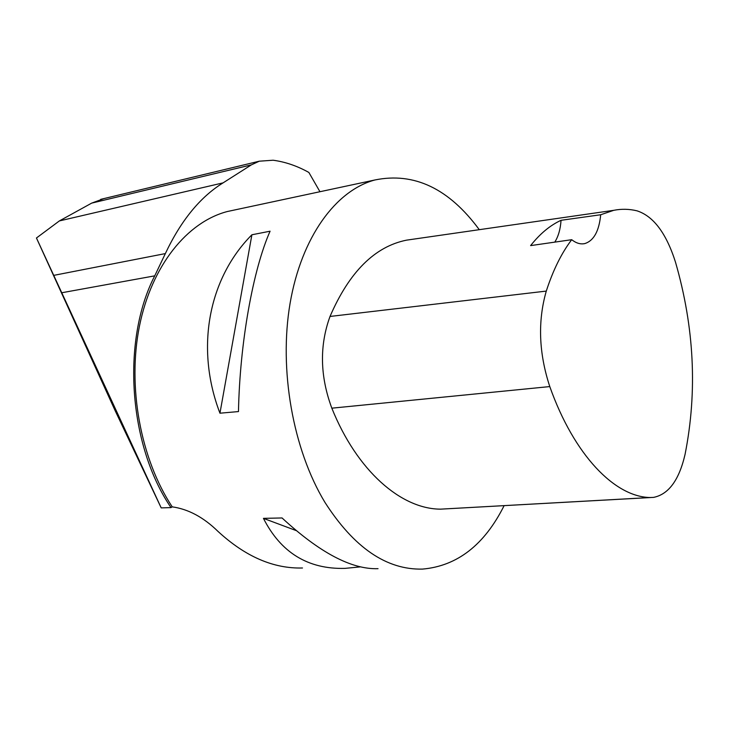 <?xml version="1.0" encoding="UTF-8"?>
<svg xmlns="http://www.w3.org/2000/svg" width="729" height="729" viewBox="0 0 729 729"><rect width="100%" height="100%" fill="white"/><g stroke="black" fill="none" stroke-linecap="round" stroke-linejoin="round"><path stroke-width="1.09" d="M161.2 507.885L171.014 507.612C128.404 445.228 121.351 340.297 154.739 275.844L165.346 253.592C180.92 220.614 200.165 197.03 223.083 182.87L59.359 220.933L36.45 237.991L115.2 410.773L161.2 507.885L36.45 237.991M104.019 198.561L91.69 203.118L59.359 220.933M223.083 182.87L251.35 164.872L259.26 161.2L273.12 160.225C285.34 161.884 297.25 165.966 308.868 172.454L319.949 191.718M171.014 507.612L172.226 506.855C188.31 509.115 203.573 517.298 218.007 531.414C245.363 556.61 273.521 568.802 302.499 567.991M235.358 209.815L227.284 211.538C187.28 222.008 151.769 265.365 139.476 326.009C127.238 386.598 140.478 458.814 172.226 506.855M504.113 505.671C484.439 544.9 457.238 566.041 422.519 569.094C386.561 569.987 354.03 547.725 324.906 502.317C292.894 449.428 278.76 369.685 290.078 303.355C301.442 236.952 335.932 190.36 374.897 179.972C414.181 171.962 448.982 188.538 479.281 229.681M378.041 568.684C351.606 569.568 319.612 552.655 282.059 517.964L263.442 518.355C280.856 552.655 308.021 569.331 344.935 568.383L360.454 566.87M251.897 234.774C208.767 278.104 194.907 347.769 219.948 413.197L238.474 411.575C239.805 342.858 253.054 269.575 270.076 231.202L251.897 234.774L219.948 413.197M561.048 220.304L600.696 214.745L613.763 210.317C621.5 208.786 629.245 208.959 637 210.827C653.485 216.167 666.306 233.271 675.491 262.148C694.318 327.394 697.516 391.446 685.078 454.304C679.155 480.01 668.639 494.371 653.548 497.388L650.259 497.524C614.948 497.05 574.124 455.306 549.784 386.58C538.795 353.082 537.628 321.261 546.285 291.09C553.074 270.177 561.549 253.045 571.7 239.695L530.603 245.609C539.998 233.736 550.149 225.297 561.048 220.304C560.428 229.252 558.341 236.524 554.778 242.128M650.815 497.533L440.571 509.152C401.187 509.061 357.046 470.98 331.832 408.176C319.985 376.21 319.384 345.637 330.018 316.45C349.255 271.999 374.742 246.575 406.5 240.16L413.097 239.212M600.696 214.745C599.092 231.129 593.789 240.743 584.786 243.586C580.521 244.507 576.156 243.204 571.7 239.695M263.442 518.355L296.092 530.557M650.259 497.524L440.571 509.152M549.784 386.58L331.832 408.176M546.285 291.09L330.018 316.45M165.346 253.592L54.028 275.316M251.35 164.872L91.69 203.118M154.739 275.844L62.147 292.684M227.284 211.538L374.897 179.972M613.763 210.317L406.5 240.16M584.786 243.586L583.255 243.823M100.648 199.372L259.497 161.145"/></g></svg>
